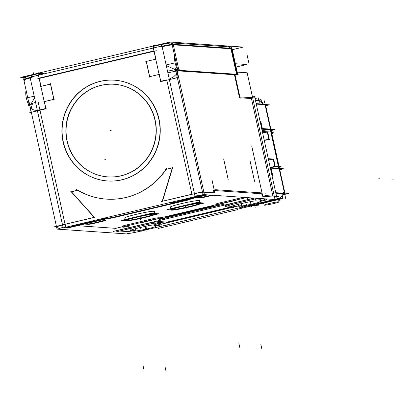 <?xml version="1.0" encoding="UTF-8"?>
<svg xmlns="http://www.w3.org/2000/svg" width="414" height="414" viewBox="0 0 414 414"><rect width="100%" height="100%" fill="white"/><g stroke="black" fill="none" stroke-linecap="round" stroke-linejoin="round"><path stroke-width="0.62" d="M225.966 205.96A15.66 1.071 -12.4 0 1 237.103 202.192L254.387 198.104L237.103 202.192A15.66 1.071 -12.4 0 0 225.511 205.81M273.1 196.997L262.776 196.283L273.1 196.997M267.594 199.015A10.102 0.693 -12.4 0 1 265.912 199.424A10.102 0.693 -12.4 0 0 267.594 199.015M161.641 224.103L166.278 223.006M167.349 222.753L232.342 207.373M233.413 207.119L237.672 206.11M135.161 230.313A10.102 0.693 -12.4 0 1 127.088 231.55A10.102 0.693 -12.4 0 0 135.161 230.313M119.615 231.038L126.994 231.545L119.615 231.038M141.36 224.854L116.23 230.8L141.36 224.854A15.66 1.071 -12.4 0 1 159.902 221.599L167.065 222.09L159.902 221.599A15.66 1.071 -12.4 0 0 141.36 224.854M229.956 207.207L167.065 222.09L229.956 207.207M227.069 206.037L230.789 206.296L227.069 206.037M260.525 199.279L262.978 198.699L260.525 199.279M255.645 198.937L260.416 199.269L255.645 198.937A10.609 0.724 167.6 0 0 255.257 198.932A10.609 0.724 167.6 0 1 255.645 198.937M240.177 204.014L239.809 203.988L240.177 204.014M160.958 223.57L159.033 223.441L160.958 223.57M156.254 223.953L158.469 223.431L156.254 223.953M261.695 193.783L262.222 196.169L261.695 193.783L214.317 190.518L261.695 193.783M215.984 204.164A5.051 0.347 167.6 0 1 219.575 202.953L243.292 197.338L219.575 202.953A5.051 0.347 167.6 0 0 215.839 204.118M216.62 204.423A5.051 0.347 -12.4 0 1 213.106 205.432A5.051 0.347 -12.4 0 0 216.62 204.423M165.662 216.662L212.667 205.535L165.662 216.662M165.233 216.76A5.051 0.347 -12.4 0 1 159.255 217.811A5.051 0.347 -12.4 0 0 165.233 216.76M122.632 226.261A5.051 0.347 167.6 0 1 126.229 225.045L152.559 218.815A5.051 0.347 167.6 0 1 158.536 217.764L159.167 217.805L158.536 217.764A5.051 0.347 167.6 0 0 152.559 218.815L126.229 225.045A5.051 0.347 167.6 0 0 122.487 226.21M160.554 219.218L225.102 203.942L160.554 219.218M160.435 218.67L160.549 219.182L160.435 218.67M115.687 228.342L116.215 230.722L115.687 228.342L122.596 226.706L115.687 228.342L77.475 225.702L115.687 228.342M126.824 225.677A5.051 0.347 167.6 0 0 128.852 225.226A5.051 0.347 167.6 0 1 126.824 225.677M211.425 195.139L207.29 196.117L211.425 195.139M200.883 197.271A5.051 0.347 167.6 0 0 206.86 196.22A5.051 0.347 167.6 0 1 200.883 197.271M200.795 197.266L198.353 197.095L200.795 197.266M186.528 199.936A5.051 0.347 167.6 0 0 188.66 199.388A5.051 0.347 167.6 0 1 186.528 199.936M186.088 200.04L175.117 202.637L186.088 200.04M174.449 202.798L115.149 216.832L174.449 202.798M108.737 217.981A5.051 0.347 167.6 0 0 114.719 216.931A5.051 0.347 167.6 0 1 108.737 217.981M108.654 217.976L107.78 217.919L108.654 217.976M105.14 219.932L102.61 219.756L105.14 219.932M101.544 221.143A5.051 0.347 167.6 0 0 104.556 220.326A5.051 0.347 167.6 0 1 101.544 221.143M101.109 221.247L94.79 222.742L101.109 221.247M88.384 223.896A5.051 0.347 167.6 0 0 94.366 222.846A5.051 0.347 167.6 0 1 88.384 223.896M88.296 223.891L85.853 223.72L88.296 223.891M170.801 209.577A15.152 1.035 -12.4 0 1 183.687 205.686A15.152 1.035 -12.4 0 1 199.962 202.922A15.152 1.035 -12.4 0 1 200.397 203.067L199.858 200.609A15.152 1.035 167.6 0 0 199.419 200.464A15.152 1.035 167.6 0 0 183.143 203.227A15.152 1.035 167.6 0 0 170.257 207.114L170.615 208.728L170.257 207.114M125.323 220.341A15.152 1.035 -12.4 0 1 138.209 216.45A15.152 1.035 -12.4 0 1 154.484 213.686A15.152 1.035 -12.4 0 1 154.919 213.831L154.381 211.373A15.152 1.035 167.6 0 0 153.941 211.228A15.152 1.035 167.6 0 0 137.665 213.991A15.152 1.035 167.6 0 0 124.78 217.878L125.137 219.492L124.78 217.878M65.453 227.296L68.015 227.472L105.461 218.613L68.015 227.472L65.453 227.296M240.058 97.776L251.458 98.563L272.898 196.091L251.458 98.563L240.058 97.776M239.504 97.657L234.469 74.753L239.504 97.657M177.466 72.083L177.689 71.006L177.466 72.083M214.022 192.919L203.879 192.22A10.102 0.693 -12.4 0 0 191.92 194.321L162.479 201.287L191.92 194.321A10.102 0.693 -12.4 0 1 203.879 192.22L214.022 192.919M213.484 190.456L213.971 192.676L213.484 190.456M175.008 202.151L206.172 194.777L175.008 202.151L172.447 201.975L175.008 202.151M106.802 217.987L106.45 217.593L106.802 217.987M104.473 218.064L107.029 218.24L104.473 218.064M71.425 191.77L94.444 217.314L71.425 191.77L77.744 190.274L71.425 191.77M57.582 226.675A10.102 0.693 -12.4 0 1 65.06 224.341L94.309 217.422L65.06 224.341A10.102 0.693 -12.4 0 0 57.872 226.774M31.459 106.641L31.557 108.194L32.903 109.622L34.823 110.227L37.317 110.3C33.146 110.45 31.19 109.229 31.459 106.641M45.778 108.499L39.894 109.891L45.778 108.499M176.535 74.054L173.549 76.869L169.254 79.1L173.549 76.869L176.535 74.054M160.772 81.284L166.754 79.866L160.772 81.284L159.261 74.422L160.772 81.284M106.346 199.108A68.693 66.737 93.9 0 1 77.873 190.243A68.693 66.737 93.9 0 0 166.123 169.357L172.291 167.898L166.123 169.357A68.693 66.737 93.9 0 1 106.445 199.118M162.5 201.204L172.571 167.836L162.5 201.204M159.162 74.442L149.687 76.688L159.162 74.442M149.682 76.657L146.333 61.427L155.762 59.197L146.333 61.427L149.682 76.657M155.902 59.135L154.163 51.238L155.902 59.135M153.946 50.922L39.195 78.08L153.946 50.922M41.007 86.324L39.273 78.427L41.007 86.324M41.017 86.355L50.487 84.114L41.017 86.355M50.591 84.089L53.939 99.313L50.591 84.089M53.846 99.37L44.37 101.611L45.882 108.473L44.37 101.611L53.846 99.37M114.264 84.27A46.42 45.095 -86.1 0 0 67.182 140.998A46.42 45.095 -86.1 0 0 107.873 176.887M107.982 176.897A46.42 45.095 -86.1 0 0 155.172 120.174A46.42 45.095 -86.1 0 0 114.373 84.28M200.231 203.279A15.152 1.035 -12.4 0 0 199.962 202.922A15.152 1.035 -12.4 0 0 182.02 206.074A15.152 1.035 -12.4 0 0 171.236 209.722A15.152 1.035 -12.4 0 0 185.881 207.321A15.152 1.035 -12.4 0 0 200.086 203.372A15.152 1.035 -12.4 0 1 185.881 207.321A15.152 1.035 -12.4 0 1 171.236 209.722A15.152 1.035 -12.4 0 1 171.21 209.717M154.753 214.043A15.152 1.035 -12.4 0 0 154.484 213.686A15.152 1.035 -12.4 0 0 136.542 216.838A15.152 1.035 -12.4 0 0 125.758 220.486A15.152 1.035 -12.4 0 0 140.403 218.085A15.152 1.035 -12.4 0 0 154.608 214.131A15.152 1.035 -12.4 0 1 140.403 218.085A15.152 1.035 -12.4 0 1 125.758 220.486A15.152 1.035 -12.4 0 1 125.732 220.481M107.697 180.975A50.508 49.075 -86.1 0 0 159.048 119.258A50.508 49.075 -86.1 0 0 114.652 80.197M114.549 80.192A50.508 49.075 -86.1 0 0 63.306 141.919A50.508 49.075 -86.1 0 0 107.593 180.97M44.588 73.759L39.599 73.413M39.149 75.048A2.525 0.574 -103.3 0 1 39.299 73.397A2.525 0.574 -103.3 0 1 39.34 73.397A2.525 0.574 -103.3 0 0 39.149 75.048A2.525 0.574 -103.3 0 1 39.34 73.397A2.525 0.574 -103.3 0 0 39.149 75.048M30.398 105.032L34.595 97.916M231.053 49.225L236.56 74.261M229.646 47.186L230.774 48.283L228.316 46.818L171.101 42.87A2.525 2.453 93.9 0 1 173.145 44.308A2.525 2.453 93.9 0 0 171.085 42.87A2.525 2.453 93.9 0 1 173.145 44.308A2.525 2.453 93.9 0 0 171.085 42.87M236.585 74.391L178.946 70.416M176.949 70.349L166.293 65.64M154.236 46.202A2.525 0.574 76.7 0 0 154.194 46.208A2.525 0.574 76.7 0 0 154.039 47.853A2.525 0.574 76.7 0 1 154.236 46.202A2.525 0.574 76.7 0 0 154.039 47.853A2.525 0.574 76.7 0 1 154.236 46.202M252.369 205.504L246.93 205.991M267.63 199.02L266.958 199.181M276.278 199.046L278.172 199.175A15.152 1.035 167.6 0 0 257.042 204.444A15.152 1.035 167.6 0 1 278.172 199.175L276.278 199.046L278.172 199.175A15.152 1.035 167.6 0 0 257.042 204.444M256.996 204.464L252.457 205.494M282.979 193.198L284.542 193.302A15.152 1.035 -12.4 0 1 284.982 193.447L279.569 168.84A15.152 1.035 167.6 0 0 279.362 168.726M284.594 193.793A15.152 1.035 -12.4 0 1 282.959 194.445A15.152 1.035 -12.4 0 0 284.594 193.793A15.152 1.035 -12.4 0 1 282.959 194.445A15.152 1.035 -12.4 0 0 284.594 193.793M282.596 193.178L283.419 192.914A2.525 2.432 63.4 0 0 282.213 195.853M281.96 195.511L282.296 193.633L281.96 195.511L282.296 193.633L281.96 195.511L282.591 198.327L278.881 199.206M279.864 198.617L281.924 195.744M284.501 193.115L279.134 168.695L284.501 193.115L279.134 168.695L271.087 168.141M270.777 168.12L271.863 173.042A2.525 0.574 76.7 0 1 271.951 175.37A2.525 0.574 76.7 0 0 271.863 173.042L270.777 168.12L271.863 173.042A2.525 0.574 76.7 0 1 271.951 175.37A2.525 0.574 76.7 0 0 271.863 173.042M261.369 102.232L258.243 100.649L255.479 100.457L258.926 100.695M262.595 104.064L261.493 102.408L262.595 104.064L261.493 102.408L260.882 99.588L258.517 100.209M270.916 129.468L265.503 104.861A15.152 1.035 167.6 0 0 265.296 104.747M262.429 128.77L270.477 129.323A15.152 1.035 -12.4 0 1 270.88 129.416M270.43 129.111L265.063 104.716L270.43 129.111L265.063 104.716L256.287 104.111M262.109 128.676L261.043 123.827A2.525 0.574 76.7 0 0 260.096 121.437A2.525 0.574 76.7 0 1 261.043 123.827L262.109 128.676L261.043 123.827A2.525 0.574 76.7 0 0 260.096 121.437M279.517 168.596L270.968 129.717A15.152 1.035 167.6 0 0 270.761 129.598M268.567 129.675A15.152 1.035 167.6 0 0 262.129 130.695A15.152 1.035 167.6 0 1 268.567 129.675A15.152 1.035 167.6 0 0 262.129 130.695A15.152 1.035 167.6 0 1 268.567 129.675M279.077 168.451A15.152 1.035 -12.4 0 1 279.409 168.503M270.166 167.246L274.875 166.568M267.294 132.118L262.595 132.796M274.808 166.252L273.256 159.183L274.808 166.252L273.256 159.183L268.546 159.866M264.215 140.18L268.924 139.497M263.863 203.253A7.576 0.517 -12.4 0 1 269.473 201.499A7.576 0.517 -12.4 0 1 278.663 199.998M113.043 231.473L254.118 198.083M264.893 195.537L278.669 196.49L276.697 196.955M251.702 145.93L262.957 197.111M236.818 203.295L257.772 198.337M248.302 197.939A5.051 0.347 167.6 0 0 249.13 197.742M246.511 197.561A5.051 0.347 167.6 0 0 245.683 197.757M246.641 197.53L219.254 204.009M220.222 203.786A5.051 0.347 167.6 0 0 216.041 205.054A5.051 0.347 167.6 0 0 216.315 205.106M216.082 205.096L217.014 205.158M216.776 205.147A5.051 0.347 -12.4 0 1 217.05 205.199A5.051 0.347 -12.4 0 1 212.874 206.467M212.801 206.141L165.797 217.267M159.369 218.737A5.051 0.347 167.6 0 0 165.869 217.593M159.566 218.752L158.634 218.69M225.309 204.878L159.742 220.393M225.092 203.905L159.53 219.425M233.486 207.45L226.039 206.938M226.303 206.953A15.66 1.071 -12.4 0 1 225.728 206.798A15.66 1.071 -12.4 0 1 237.791 203.067M165.838 222.846L231.483 207.31M159.131 218.721L159.514 220.476M159.975 222.572L167.422 223.084M141.112 225.946A15.66 1.071 -12.4 0 1 160.228 222.592M115.946 231.907L142.08 225.718M122.989 227.198A5.051 0.347 167.6 0 0 129.489 226.06M215.43 189.7L266.067 193.193M236.156 200.272L216.967 204.816M158.215 218.721L142.463 222.447M115.278 228.88L114.217 229.133M158.831 218.711A5.051 0.347 167.6 0 0 152.336 219.85M153.289 219.622L125.908 226.106M126.87 225.878A5.051 0.347 167.6 0 0 122.694 227.146A5.051 0.347 167.6 0 0 122.968 227.198M122.73 227.188L123.186 227.219M129.008 234.086L57.023 229.118L29.161 102.382M139.916 231.317A10.102 0.693 -12.4 0 1 127.424 233.512M268.883 200.795L136.946 232.021M273.307 199.408A10.102 0.693 -12.4 0 1 265.907 201.499M237.222 72.108L247.153 72.792L275.02 199.527L203.031 194.559L175.169 67.824M212.108 180.478L214.902 193.178M207.704 194.88L174.325 202.782M206.529 196.769L212.956 195.248M200.888 197.706A5.051 0.347 167.6 0 0 207.388 196.562M196.919 197.437L201.23 197.732M190.399 199.181L189.736 199.134M186.186 200.485A5.051 0.347 167.6 0 0 190.362 199.217A5.051 0.347 167.6 0 0 190.088 199.165M113.379 217.717L188.059 200.045M108.747 218.416A5.051 0.347 167.6 0 0 115.242 217.278M107.878 218.364L109.017 218.442M107.573 218.582L102.9 218.437M70.711 191.242L94.713 217.873M107.65 217.314L107.909 218.499L67.332 228.104M105.487 220.393L101.176 220.093M101.207 221.692A5.051 0.347 167.6 0 0 105.384 220.424A5.051 0.347 167.6 0 0 105.109 220.372M94.03 223.394L102.077 221.49M88.394 224.326A5.051 0.347 167.6 0 0 94.889 223.187M84.42 224.062L88.731 224.357M95.029 217.174L54.457 226.779L56.542 226.919M105.249 217.878L107.826 218.126M58.436 228.818L58.519 229.18A10.102 0.693 -12.4 0 1 58.11 229.082A10.102 0.693 -12.4 0 1 63.057 227.374M30.636 104.142A10.102 0.693 -12.4 0 1 35.588 102.434M46.239 108.732L29.813 112.618L30.584 108.872M235.002 74.789L240.177 98.309M160.265 81.744L176.69 77.858L178.108 70.96M167.52 71.203A10.102 0.693 -12.4 0 1 177.037 69.692M194.989 196.143A10.102 0.693 -12.4 0 1 204.506 194.632M63.161 227.84L30.041 77.201L161.972 45.975L195.092 196.614L63.161 227.84M78.101 190.129L70.789 191.858M167.023 167.639A68.693 66.737 93.9 0 1 106.243 199.103A68.693 66.737 93.9 0 1 75.959 189.193M172.798 167.717L165.486 169.45M175.132 202.591L170.211 202.503M162.024 201.939L172.519 167.147M161.444 201.452L202.022 191.853L215.052 192.753M201.732 195.211L200.252 195.108M179.65 200.397L202.032 195.103M179.883 200.381L179.334 200.345M43.941 100.136L45.871 108.913M44.101 101.083L38.316 74.763L39.879 74.872M36.841 79.002L156.326 50.725M153.206 47.574L158.992 73.894M158.831 72.947L160.761 81.718M149.149 76.781L159.587 74.308M146.126 60.977L149.677 77.123M156.233 59.052L145.79 61.526M50.917 83.98L40.474 86.448M53.934 99.784L50.384 83.638M43.832 101.704L54.27 99.236M67.679 143.803A46.42 45.095 93.9 0 1 114.155 84.265A46.42 45.095 93.9 0 1 155.493 123.02M154.246 117.343A46.42 45.095 93.9 0 1 107.764 176.881A46.42 45.095 93.9 0 1 66.431 138.126M242.154 97.031L257.047 98.056L255.06 98.532M255.526 198.87L255.971 200.899L260.96 201.24M256.178 200.914L256.178 200.914A10.609 0.724 -12.4 0 0 243.09 203.212M243.949 203.01L238.298 204.345M231.219 206.42L231.302 206.803A10.609 0.724 -12.4 0 1 230.877 206.695A10.609 0.724 -12.4 0 1 239.168 204.143M231.079 206.788L231.887 206.845M238.795 204.231L239.132 205.768A10.609 0.724 -12.4 0 1 231.685 206.829L231.561 206.27M237.978 203.026L238.593 205.846L240.855 206.001M260.675 201.23A10.609 0.724 -12.4 0 1 261.156 201.339A10.609 0.724 -12.4 0 1 251.815 204.133A10.609 0.724 -12.4 0 1 240.606 205.981M264.598 199.641L260.37 200.64M264.065 199.734L266.668 199.91M267.087 199.781L261.125 201.188M240.813 205.996L239.209 206.379M237.243 206.079L239.846 206.26M241.155 205.189L240.7 205.297M155.359 226.153A10.609 0.724 -12.4 0 1 155.84 226.261A10.609 0.724 -12.4 0 1 146.499 229.056A10.609 0.724 -12.4 0 1 135.29 230.903M159.281 224.564L155.053 225.563M158.743 224.657L161.346 224.838M161.77 224.704L155.809 226.116M135.497 230.924L133.893 231.302M131.926 231.007L134.529 231.183M135.833 230.112L135.383 230.22M133.106 230.758L131.611 231.115M130.545 230.582L135.538 230.924M130.689 230.215L130.772 230.593A10.609 0.724 -12.4 0 1 130.348 230.489A10.609 0.724 -12.4 0 1 138.638 227.933M143.42 226.8L137.769 228.14M155.643 224.704L155.648 224.709A10.609 0.724 -12.4 0 0 142.561 227.007M156.254 224.745L155.441 224.688M156.026 224.73L156.026 224.735A10.609 0.724 -12.4 0 1 156.451 224.843A10.609 0.724 -12.4 0 1 153.175 226.111L152.916 224.937M155.643 226.168L153.382 226.013M94.325 220.631L93.776 220.595M71.912 225.894L94.294 220.6M72.476 225.801L71.932 225.765M199.165 200.454L199.807 203.357A15.152 1.035 -12.4 0 1 200.495 203.512A15.152 1.035 -12.4 0 1 187.149 207.507A15.152 1.035 -12.4 0 1 171.137 210.141M199.615 200.485L200.252 203.388A15.152 1.035 -12.4 0 0 184.246 206.027A15.152 1.035 -12.4 0 0 170.899 210.022A15.152 1.035 -12.4 0 0 171.587 210.172M199.243 204.231L204.257 203.046L196.81 202.529L166.94 209.598L170.863 209.872M173.414 210.048L176.535 209.603M153.687 211.218L154.329 214.121A15.152 1.035 -12.4 0 1 155.017 214.276A15.152 1.035 -12.4 0 1 141.671 218.271A15.152 1.035 -12.4 0 1 125.659 220.905M154.137 211.249L154.774 214.152A15.152 1.035 -12.4 0 0 138.768 216.791A15.152 1.035 -12.4 0 0 125.421 220.786A15.152 1.035 -12.4 0 0 126.11 220.936M153.765 214.995L158.779 213.805L151.333 213.293L121.462 220.362L125.385 220.636M127.936 220.812L131.057 220.367M159.416 122.358A50.508 49.075 -86.1 0 0 114.44 80.181A50.508 49.075 -86.1 0 0 63.865 144.972M62.504 138.788A50.508 49.075 -86.1 0 0 107.485 180.959A50.508 49.075 -86.1 0 0 158.06 116.174M235.38 63.73L246.811 64.517L236.109 67.052M38.983 75.084L38.481 72.802L39.677 72.885M31.79 78.044A2.525 0.574 -103.3 0 1 31.702 75.198A2.525 0.574 -103.3 0 1 31.718 75.193M39.568 74.944A2.525 0.574 -103.3 0 1 39.718 73.299A2.525 0.574 -103.3 0 1 39.873 73.34M26.191 90.904A7.576 1.718 76.7 0 0 26.33 97.901A7.576 1.718 76.7 0 0 29.296 105.296M32.416 76.906A10.102 0.693 167.6 0 0 24.514 79.338L24.628 79.85A10.102 0.693 167.6 0 1 32.106 77.516A10.102 0.693 167.6 0 0 24.918 79.943A10.102 0.693 167.6 0 1 32.106 77.516A10.102 0.693 167.6 0 0 24.918 79.943M230.282 46.182L170.061 42.026L20.7 77.377L24.328 77.625M230.417 46.192L243.287 47.082L232.29 49.685M24.736 80.342L23.898 80.285A2.525 2.453 93.9 0 1 26.041 76.776L26.32 76.797M29.953 106L29.503 105.968L23.707 79.359M32.313 104.582L28.364 105.513L29.42 105.586M237.227 74.779L231.374 48.164M231.571 49.106A2.525 0.574 76.7 0 0 230.308 46.177A2.525 0.574 76.7 0 0 230.256 46.202L227.809 46.782M168.824 42.984A2.525 2.453 -86.1 0 1 172.224 45.178L172.265 45.183M231.943 48.366A2.525 2.453 -86.1 0 0 231.105 47.356M231.41 48.329L232 48.371L237.853 74.986L177.906 70.846L172.053 44.231L230.846 48.288M173.652 71.13L177.606 70.194L238.174 74.375M160.829 46.513A10.102 0.693 -12.4 0 1 172.053 44.365M179.153 70.934L179.153 70.934A10.102 0.693 -12.4 0 0 167.882 72.843M153.578 47.6A2.525 0.574 -103.3 0 1 153.594 46.601M161.636 46.057A2.525 0.574 -103.3 0 1 161.791 44.407A2.525 0.574 -103.3 0 1 161.807 44.407L153.775 46.306M175.417 55.595A7.576 1.718 76.7 0 0 175.158 55.574A7.576 1.718 76.7 0 0 175.231 63.347A7.576 1.718 76.7 0 0 178.651 70.323A7.576 1.718 76.7 0 0 179.252 69.122M153.873 47.895L153.377 45.612L154.567 45.695M163.97 225.625L167.277 225.853M161.626 224.046L166.081 222.991M167.339 222.696L232.145 207.357M233.398 207.062L237.476 206.094M266.942 199.118L267.434 199.005M277.023 198.42L281.784 198.751L257.332 204.537M237.289 209.282L252.411 205.701L252.198 204.744M246.258 206.26L258.6 205.153L258.408 204.283M246.615 206.224A10.102 0.693 167.6 0 0 245.295 206.379M157.988 227.038L158.293 228.424L237.382 209.707L237.077 208.32M282.917 194.989A15.152 1.035 167.6 0 0 285.091 193.943A15.152 1.035 167.6 0 0 284.423 193.788L284.418 193.778M282.032 192.945L283.109 193.022M283.243 193.027L288.858 193.416L284.17 194.528M256.866 203.636L257.089 204.645L252.411 205.706M279.522 199.15A15.152 1.035 167.6 0 0 256.903 204.739L256.903 204.728M282.483 193.25A5.263 0.362 167.6 0 0 284.211 192.681A2.525 2.432 63.4 0 0 283.419 192.914M282.928 193.68A5.051 4.906 93.9 0 1 282.276 196.883M275.869 193.188L284.879 193.814L279.253 168.219L270.244 167.598M272.014 172.788A2.525 0.574 -103.3 0 1 272.045 175.412M272.733 175.639L271.02 167.846M152.647 228.3L274.41 199.486M274.979 199.351L277.116 198.844L254.605 96.478L252.473 96.985M263.195 104.007A5.051 4.906 -86.1 0 0 261.312 101.523M261.56 101.937A2.525 2.432 63.4 0 0 264.727 104.074A5.263 0.362 167.6 0 1 263.718 104.437M255.381 99.991L260.142 100.323M271.02 129.96A15.152 1.035 167.6 0 0 270.352 129.81L278.767 168.188M262.554 104.359L269.379 104.83L265.69 105.705M261.803 129.209L270.813 129.83L265.183 104.24L264.458 104.188M256.178 103.619L264.132 104.168M262.455 128.883L260.742 121.095M261.281 123.983A2.525 0.574 76.7 0 0 260.059 121.281L260.152 121.281M262.569 128.568L274.984 129.427L274.078 129.639M271.227 167.939L283.642 168.798L279.76 169.714M267.377 129.178L274.834 129.691L271.154 130.56M266.011 129.499L262.072 130.431M270.59 128.821A15.152 1.035 -12.4 0 1 270.797 128.94L279.688 169.373A15.152 1.035 -12.4 0 0 279.481 169.259M279.383 167.991L280.076 168.043L279.429 168.193M269.871 165.91L278.399 166.5M279.067 166.547L281.111 166.687L279.196 167.137M262.3 131.461L270.823 132.05M271.491 132.097L273.535 132.237L271.62 132.687M270.777 129.83L279.217 168.219M270.207 167.442L275.315 166.702L273.633 159.064M273.607 158.935L273.028 159.023M268.288 158.691L273.861 159.079M263.956 139.006L269.535 139.394M267.656 131.869L269.364 139.632L264.256 140.372M275.926 168.058L282.7 168.731M271.812 133.541L272.5 133.593L271.853 133.743M273.701 202.539L273.913 203.512A7.576 0.517 -12.4 0 1 264.277 205.121A7.576 0.517 -12.4 0 1 270.337 203.264M272.79 202.725L273.012 203.724A7.576 0.517 -12.4 0 0 279.072 201.866A7.576 0.517 -12.4 0 0 269.436 203.476M278.757 200.423L280.594 199.988L276.868 199.729L261.933 203.264L263.894 203.398M104.721 159.224L105.912 159.307M155.338 223.296A10.609 0.724 167.6 0 0 155.68 223.146M159.271 218.732L159.649 220.445L159.271 218.732M199.921 202.746L199.419 200.464A15.152 1.035 167.6 0 0 181.477 203.616A15.152 1.035 167.6 0 0 170.697 207.259M154.443 213.51L153.941 211.228A15.152 1.035 167.6 0 0 135.999 214.38A15.152 1.035 167.6 0 0 125.219 218.023M39.967 110.212L65.045 224.269L39.967 110.212M191.905 194.249L166.826 80.192L191.905 194.249M177.678 73.05L203.828 191.977L177.678 73.05M155.172 120.174A46.42 45.095 -86.1 0 0 101.233 85.356A46.42 45.095 -86.1 0 0 67.182 140.998A46.42 45.095 -86.1 0 0 121.121 175.815A46.42 45.095 -86.1 0 0 155.172 120.174M248.079 200.185L247.515 197.628M241.077 203.688L241.885 207.373L241.077 203.688M145.34 226.37L146.142 230.029L145.34 226.37M128.345 228.259L127.776 225.661M38.119 101.808L65.588 226.748M177.239 71.058L204.407 194.621M111.175 130.586L109.984 130.503M144.108 370.447L143.027 365.526L144.108 370.447M228.181 179.5L223.658 158.924M239.851 347.791L238.769 342.87L239.851 347.791M254.553 181.322L250.03 160.746M261.927 349.312L260.846 344.391L261.927 349.312M166.185 371.974L165.103 367.052L166.185 371.974M245.869 202.575L246.672 206.239M235.82 204.971L235.97 205.665M231.115 206.477L231.183 206.798M241.636 203.559L242.485 207.414M231.649 206.234L231.783 206.84M250.366 201.659L251.448 206.565L250.366 201.659M145.05 226.572L146.132 231.493L145.05 226.572M140.548 227.483L141.355 231.162M130.586 230.267L130.653 230.588M135.29 228.761L135.44 229.454M145.899 226.246L146.742 230.07M135.844 228.616L136.04 229.496M185.472 205.753L186.14 208.78L185.472 205.753M139.994 216.517L140.662 219.544L139.994 216.517M159.048 119.258A50.508 49.075 -86.1 0 0 100.354 81.372A50.508 49.075 -86.1 0 0 63.306 141.919A50.508 49.075 -86.1 0 0 121.995 179.8A50.508 49.075 -86.1 0 0 159.048 119.258A50.508 49.075 -86.1 0 0 100.354 81.372A50.508 49.075 -86.1 0 0 63.306 141.919A50.508 49.075 -86.1 0 0 121.995 179.8A50.508 49.075 -86.1 0 0 159.048 119.258A50.508 49.075 -86.1 0 0 100.354 81.372A50.508 49.075 -86.1 0 0 63.306 141.919A50.508 49.075 -86.1 0 0 121.995 179.8A50.508 49.075 -86.1 0 0 159.048 119.258M32.163 75.094A2.525 0.574 76.7 0 0 32.007 76.999A2.525 0.574 76.7 0 1 32.163 75.094A2.525 0.574 76.7 0 0 32.007 76.999A2.525 0.574 76.7 0 1 32.121 75.1L38.647 73.552L26.703 76.631L25.394 77.402L24.566 79.24L25.58 77.237L26.31 76.802L31.687 75.203M230.96 48.8L173.321 44.821L230.96 48.8L173.321 44.821L178.915 70.287M172.193 44.872A10.102 0.693 167.6 0 0 161.356 46.922A10.102 0.693 167.6 0 1 172.193 44.872A10.102 0.693 167.6 0 0 161.356 46.922M171.101 42.87L161.372 44.505A2.525 0.574 -103.3 0 0 161.217 46.156A2.525 0.574 -103.3 0 1 161.413 44.505A2.525 0.574 -103.3 0 0 161.217 46.156A2.525 0.574 -103.3 0 1 161.413 44.505M246.837 53.815L248.648 62.059L246.837 53.815M34.212 96.172L26.356 98.03L34.212 96.172M33.834 74.691L33.41 72.755M26.16 76.875L25.616 76.838L26.16 76.875M169.233 42.849L169.983 42.901L169.233 42.849M173.207 44.308L179.06 70.929L173.207 44.308M175.117 62.825L166.143 64.946L175.117 62.825M248.845 62.944L246.858 53.918L248.845 62.944M379.622 178.196L378.427 178.113L379.622 178.196M393.3 179.138L392.105 179.055L393.3 179.138M275.76 192.696L282.622 193.172M265.063 104.716L263.175 104.587L265.063 104.716M284.651 193.799L279.026 168.203L284.651 193.799M254.455 204.206L255.159 207.398M285.67 198.43L285.039 195.558L285.67 198.43M284.04 192.494A2.525 2.375 -91.5 0 0 282.131 195.765A2.525 2.375 -91.5 0 1 284.04 192.494M282.736 198.177L282.115 195.356L282.736 198.177M261.648 102.258L261.027 99.438L261.648 102.258M259.211 102.62L258.124 97.699M264.572 102.46L263.941 99.593L264.572 102.46M270.585 129.815L264.96 104.224L270.585 129.815M279.041 168.27L270.528 129.572L279.041 168.27M268.893 139.347L267.304 132.118M225.728 206.798L225.314 204.904M58.11 229.082L57.448 226.07M161.362 44.51L154.194 46.208M278.555 199.517L278.632 199.848M129.934 228.595L130.348 230.489M199.76 200.164L200.495 203.512M154.282 210.928L155.017 214.276M230.308 46.177L227.762 46.782M169.947 42.792L229.894 46.927M161.781 44.412L169.554 42.947M285.091 193.943L279.46 168.348M270.901 129.422L265.395 104.369"/></g></svg>
